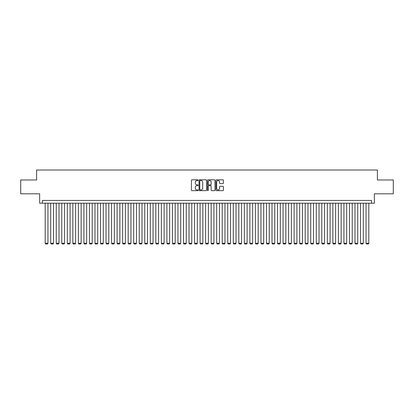 <?xml version="1.0" encoding="UTF-8"?>
<svg xmlns="http://www.w3.org/2000/svg" width="414" height="414" viewBox="0 0 414 414"><rect width="100%" height="100%" fill="white"/><g stroke="black" fill="none" stroke-linecap="round" stroke-linejoin="round"><path stroke-width="0.62" d="M198.151 180.178A0.378 0.378 0 0 0 197.768 179.8L191.998 179.8A0.543 0.543 0 0 0 191.454 180.344L191.454 190.119A0.543 0.543 0 0 0 191.998 190.663L197.768 190.663A0.378 0.378 0 0 0 198.151 190.28A0.378 0.378 0 0 0 197.768 189.902L197.023 189.902A1.739 1.739 0 0 1 195.284 188.163L195.284 187.351A1.739 1.739 0 0 1 197.023 185.612L197.768 185.612A0.378 0.378 0 0 0 198.151 185.229A0.378 0.378 0 0 0 197.768 184.851L197.023 184.851A1.739 1.739 0 0 1 195.284 183.112L195.284 182.3A1.739 1.739 0 0 1 197.023 180.561L197.768 180.561A0.378 0.378 0 0 0 198.151 180.178M222.872 183.63A0.543 0.543 0 0 0 223.415 183.086L223.415 180.344A0.543 0.543 0 0 0 222.872 179.8L216.46 179.8A0.543 0.543 0 0 0 215.922 180.344L215.922 190.119A0.543 0.543 0 0 0 216.46 190.663L222.872 190.663A0.543 0.543 0 0 0 223.415 190.119L223.415 186.807A0.543 0.543 0 0 0 222.872 186.264L220.129 186.264A0.543 0.543 0 0 0 219.586 186.807L219.586 188.448A1.454 1.454 0 0 1 218.131 189.902A1.454 1.454 0 0 1 216.677 188.448L216.677 182.015A1.454 1.454 0 0 1 218.131 180.561A1.454 1.454 0 0 1 219.586 182.015L219.586 183.086A0.543 0.543 0 0 0 220.129 183.63L222.872 183.63M371.586 203.212L374.354 203.212L374.354 193.804L393.3 193.804L393.3 179.976L377.397 179.976L377.397 170.014L36.603 170.014L36.603 179.976L20.7 179.976L20.7 193.804L39.646 193.804L39.646 203.212L371.586 203.212L371.586 200.443L42.414 200.443L42.414 203.212M206.524 180.344A0.543 0.543 0 0 0 205.981 179.8L199.574 179.8A0.543 0.543 0 0 0 199.03 180.344L199.03 190.119A0.543 0.543 0 0 0 199.574 190.663L205.981 190.663A0.543 0.543 0 0 0 206.524 190.119L206.524 180.344M208.019 179.8L214.426 179.8A0.543 0.543 0 0 1 214.969 180.344L214.969 190.119A0.543 0.543 0 0 1 214.426 190.663L211.683 190.663A0.543 0.543 0 0 1 211.14 190.119L211.14 186.155A0.543 0.543 0 0 0 210.597 185.612L208.78 185.612A0.543 0.543 0 0 0 208.237 186.155L208.237 190.28A0.378 0.378 0 0 1 207.854 190.663A0.378 0.378 0 0 1 207.476 190.28L207.476 180.344A0.543 0.543 0 0 1 208.019 179.8M200.169 180.561A0.378 0.378 0 0 0 199.791 180.939L199.791 189.519A0.378 0.378 0 0 0 200.169 189.902L200.961 189.902A1.739 1.739 0 0 0 202.694 188.163L202.694 182.3A1.739 1.739 0 0 0 200.961 180.561L200.169 180.561M211.14 182.041A1.454 1.454 0 0 0 209.686 180.587A1.454 1.454 0 0 0 208.237 182.041L208.237 184.308A0.543 0.543 0 0 0 208.78 184.851L210.597 184.851A0.543 0.543 0 0 0 211.14 184.308L211.14 182.041M47.946 203.212L47.946 243.266L45.183 243.266L45.183 203.212M47.946 243.266L47.532 243.986L45.597 243.986L45.183 243.266M53.478 203.212L53.478 243.266L50.715 243.266L50.715 203.212M53.478 243.266L53.064 243.986L51.129 243.986L50.715 243.266M59.011 203.212L59.011 243.266L56.247 243.266L56.247 203.212M59.011 243.266L58.597 243.986L56.661 243.986L56.247 243.266M64.543 203.212L64.543 243.266L61.779 243.266L61.779 203.212M64.543 243.266L64.129 243.986L62.193 243.986L61.779 243.266M70.075 203.212L70.075 243.266L67.311 243.266L67.311 203.212M70.075 243.266L69.661 243.986L67.725 243.986L67.311 243.266M75.607 203.212L75.607 243.266L72.843 243.266L72.843 203.212M75.607 243.266L75.193 243.986L73.257 243.986L72.843 243.266M81.139 203.212L81.139 243.266L78.375 243.266L78.375 203.212M81.139 243.266L80.725 243.986L78.789 243.986L78.375 243.266M86.671 203.212L86.671 243.266L83.907 243.266L83.907 203.212M86.671 243.266L86.257 243.986L84.321 243.986L83.907 243.266M92.203 203.212L92.203 243.266L89.44 243.266L89.44 203.212M92.203 243.266L91.789 243.986L89.854 243.986L89.44 243.266M97.735 203.212L97.735 243.266L94.972 243.266L94.972 203.212M97.735 243.266L97.321 243.986L95.386 243.986L94.972 243.266M103.267 203.212L103.267 243.266L100.504 243.266L100.504 203.212M103.267 243.266L102.853 243.986L100.918 243.986L100.504 243.266M108.799 203.212L108.799 243.266L106.036 243.266L106.036 203.212M108.799 243.266L108.385 243.986L106.45 243.986L106.036 243.266M114.336 203.212L114.336 243.266L111.568 243.266L111.568 203.212M114.336 243.266L113.917 243.986L111.982 243.986L111.568 243.266M119.869 203.212L119.869 243.266L117.1 243.266L117.1 203.212M119.869 243.266L119.449 243.986L117.514 243.986L117.1 243.266M125.401 203.212L125.401 243.266L122.632 243.266L122.632 203.212M125.401 243.266L124.981 243.986L123.046 243.986L122.632 243.266M130.933 203.212L130.933 243.266L128.164 243.266L128.164 203.212M130.933 243.266L130.513 243.986L128.578 243.986L128.164 243.266M136.465 203.212L136.465 243.266L133.696 243.266L133.696 203.212M136.465 243.266L136.051 243.986L134.11 243.986L133.696 243.266M141.997 203.212L141.997 243.266L139.228 243.266L139.228 203.212M141.997 243.266L141.583 243.986L139.642 243.986L139.228 243.266M147.529 203.212L147.529 243.266L144.76 243.266L144.76 203.212M147.529 243.266L147.115 243.986L145.174 243.986L144.76 243.266M153.061 203.212L153.061 243.266L150.292 243.266L150.292 203.212M153.061 243.266L152.647 243.986L150.706 243.986L150.292 243.266M158.593 203.212L158.593 243.266L155.824 243.266L155.824 203.212M158.593 243.266L158.179 243.986L156.244 243.986L155.824 243.266M164.125 203.212L164.125 243.266L161.356 243.266L161.356 203.212M164.125 243.266L163.711 243.986L161.776 243.986L161.356 243.266M169.657 203.212L169.657 243.266L166.889 243.266L166.889 203.212M169.657 243.266L169.243 243.986L167.308 243.986L166.889 243.266M175.189 203.212L175.189 243.266L172.421 243.266L172.421 203.212M175.189 243.266L174.775 243.986L172.84 243.986L172.421 243.266M180.721 203.212L180.721 243.266L177.958 243.266L177.958 203.212M180.721 243.266L180.307 243.986L178.372 243.986L177.958 243.266M186.253 203.212L186.253 243.266L183.49 243.266L183.49 203.212M186.253 243.266L185.839 243.986L183.904 243.986L183.49 243.266M191.785 203.212L191.785 243.266L189.022 243.266L189.022 203.212M191.785 243.266L191.371 243.986L189.436 243.986L189.022 243.266M197.318 203.212L197.318 243.266L194.554 243.266L194.554 203.212M197.318 243.266L196.904 243.986L194.968 243.986L194.554 243.266M202.85 203.212L202.85 243.266L200.086 243.266L200.086 203.212M202.85 243.266L202.436 243.986L200.5 243.986L200.086 243.266M208.382 203.212L208.382 243.266L205.618 243.266L205.618 203.212M208.382 243.266L207.968 243.986L206.032 243.986L205.618 243.266M213.914 203.212L213.914 243.266L211.15 243.266L211.15 203.212M213.914 243.266L213.5 243.986L211.564 243.986L211.15 243.266M219.446 203.212L219.446 243.266L216.682 243.266L216.682 203.212M219.446 243.266L219.032 243.986L217.096 243.986L216.682 243.266M224.978 203.212L224.978 243.266L222.214 243.266L222.214 203.212M224.978 243.266L224.564 243.986L222.628 243.986L222.214 243.266M230.51 203.212L230.51 243.266L227.747 243.266L227.747 203.212M230.51 243.266L230.096 243.986L228.161 243.986L227.747 243.266M236.042 203.212L236.042 243.266L233.279 243.266L233.279 203.212M236.042 243.266L235.628 243.986L233.693 243.986L233.279 243.266M241.579 203.212L241.579 243.266L238.811 243.266L238.811 203.212M241.579 243.266L241.16 243.986L239.225 243.986L238.811 243.266M247.111 203.212L247.111 243.266L244.343 243.266L244.343 203.212M247.111 243.266L246.692 243.986L244.757 243.986L244.343 243.266M252.643 203.212L252.643 243.266L249.875 243.266L249.875 203.212M252.643 243.266L252.224 243.986L250.289 243.986L249.875 243.266M258.176 203.212L258.176 243.266L255.407 243.266L255.407 203.212M258.176 243.266L257.756 243.986L255.821 243.986L255.407 243.266M263.708 203.212L263.708 243.266L260.939 243.266L260.939 203.212M263.708 243.266L263.294 243.986L261.353 243.986L260.939 243.266M269.24 203.212L269.24 243.266L266.471 243.266L266.471 203.212M269.24 243.266L268.826 243.986L266.885 243.986L266.471 243.266M274.772 203.212L274.772 243.266L272.003 243.266L272.003 203.212M274.772 243.266L274.358 243.986L272.417 243.986L272.003 243.266M280.304 203.212L280.304 243.266L277.535 243.266L277.535 203.212M280.304 243.266L279.89 243.986L277.949 243.986L277.535 243.266M285.836 203.212L285.836 243.266L283.067 243.266L283.067 203.212M285.836 243.266L285.422 243.986L283.486 243.986L283.067 243.266M291.368 203.212L291.368 243.266L288.599 243.266L288.599 203.212M291.368 243.266L290.954 243.986L289.019 243.986L288.599 243.266M296.9 203.212L296.9 243.266L294.131 243.266L294.131 203.212M296.9 243.266L296.486 243.986L294.551 243.986L294.131 243.266M302.432 203.212L302.432 243.266L299.664 243.266L299.664 203.212M302.432 243.266L302.018 243.986L300.083 243.986L299.664 243.266M307.964 203.212L307.964 243.266L305.201 243.266L305.201 203.212M307.964 243.266L307.55 243.986L305.615 243.986L305.201 243.266M313.496 203.212L313.496 243.266L310.733 243.266L310.733 203.212M313.496 243.266L313.082 243.986L311.147 243.986L310.733 243.266M319.028 203.212L319.028 243.266L316.265 243.266L316.265 203.212M319.028 243.266L318.614 243.986L316.679 243.986L316.265 243.266M324.56 203.212L324.56 243.266L321.797 243.266L321.797 203.212M324.56 243.266L324.146 243.986L322.211 243.986L321.797 243.266M330.093 203.212L330.093 243.266L327.329 243.266L327.329 203.212M330.093 243.266L329.679 243.986L327.743 243.986L327.329 243.266M335.625 203.212L335.625 243.266L332.861 243.266L332.861 203.212M335.625 243.266L335.211 243.986L333.275 243.986L332.861 243.266M341.157 203.212L341.157 243.266L338.393 243.266L338.393 203.212M341.157 243.266L340.743 243.986L338.807 243.986L338.393 243.266M346.689 203.212L346.689 243.266L343.925 243.266L343.925 203.212M346.689 243.266L346.275 243.986L344.339 243.986L343.925 243.266M352.221 203.212L352.221 243.266L349.457 243.266L349.457 203.212M352.221 243.266L351.807 243.986L349.871 243.986L349.457 243.266M357.753 203.212L357.753 243.266L354.989 243.266L354.989 203.212M357.753 243.266L357.339 243.986L355.403 243.986L354.989 243.266M363.285 203.212L363.285 243.266L360.522 243.266L360.522 203.212M363.285 243.266L362.871 243.986L360.936 243.986L360.522 243.266M368.817 203.212L368.817 243.266L366.054 243.266L366.054 203.212M368.817 243.266L368.403 243.986L366.468 243.986L366.054 243.266"/></g></svg>
